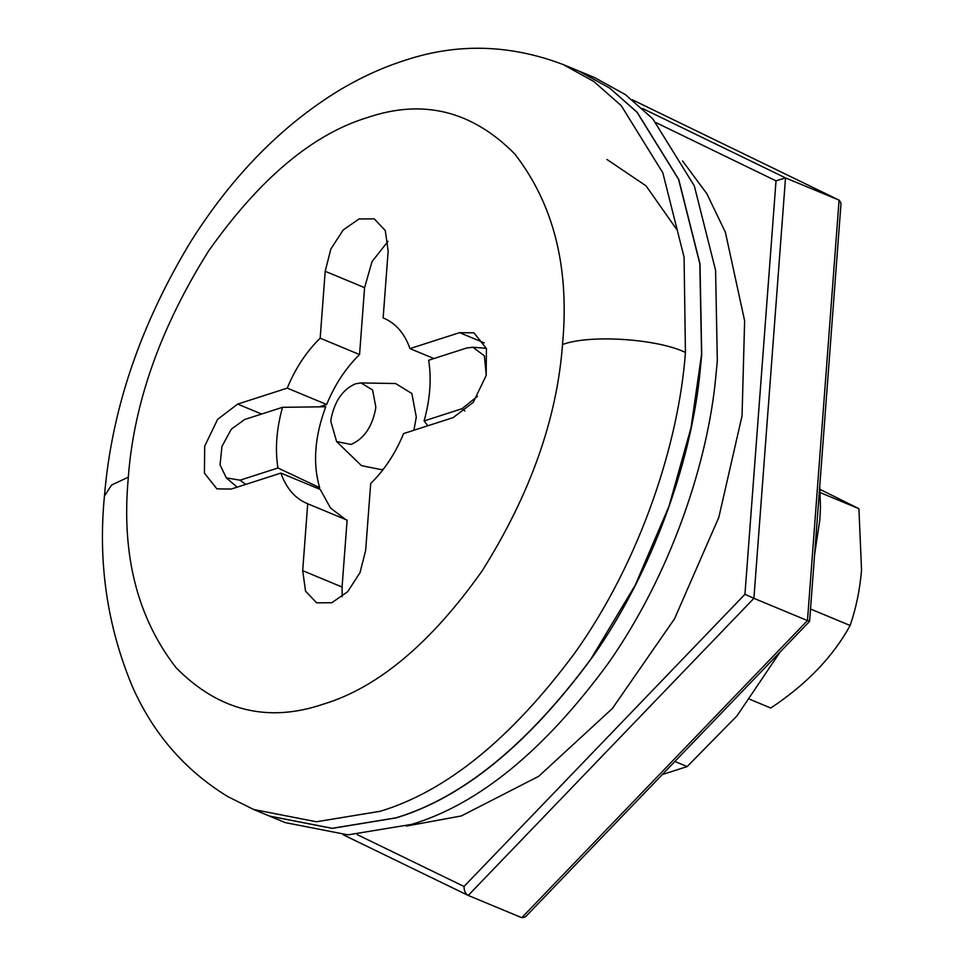 <?xml version="1.0" encoding="UTF-8"?>
<svg xmlns="http://www.w3.org/2000/svg" width="966" height="966" viewBox="0 0 966 966"><rect width="100%" height="100%" fill="white"/><g stroke="black" fill="none" stroke-linecap="round" stroke-linejoin="round"><path stroke-width="1.45" d="M632.283 99.752L839.297 200.24L841.024 203.246L809.58 621.367L525.407 916.915L521.785 917.7L807.467 620.583C810.1 621.645 810.269 621.621 807.962 620.486M839.297 200.24L785.515 177.889L776.024 180.871L656.373 122.791M521.785 917.7L468.003 895.349L343.256 834.793M632.307 99.776L839.08 200.143L807.467 620.583L753.903 598.328L468.22 895.446C465.407 893.816 464.006 890.821 464.018 886.474L744.943 594.307L776.024 180.871M642.475 108.458L785.515 177.889L753.903 598.328L744.943 594.307M780.057 652.074L736.998 715.854L687.164 766.569L674.872 761.462M687.164 766.569L662.253 774.587M819.748 486.224L820.46 506.945L819.88 519.527L814.604 554.569M820.001 489.364L858.907 508.684L861.551 570.012C859.897 589.719 856.081 608.206 850.128 625.485C832.982 656.771 806.525 684.29 770.771 708.018L749.773 699.299M858.907 508.684L820.206 492.6M850.128 625.485L810.51 609.027M269.526 816.089L285.199 822.597L347.917 834.865L411.818 824.348C479.027 803.978 544.57 750.208 608.447 663.05C668.013 578.151 705.506 470.925 715.094 383.828L717.327 360.813L715.577 270.275L694.325 185.883L652.774 118.77L625.4 94.62L594.73 77.654L579.045 71.134M269.599 816.125L332.316 828.381L396.229 817.864C463.426 797.493 528.97 743.723 592.846 656.566C652.412 571.667 689.917 464.441 699.493 377.344L701.727 354.329L699.988 263.79L678.736 179.41L637.174 112.285L609.8 88.135L579.129 71.17M685.437 352.433C678.772 443.684 640.108 561.234 575.096 652.605C511.642 738.253 446.715 791.142 380.314 811.259L316.401 821.764L253.684 809.508L269.442 816.053L332.159 828.309L396.072 817.804C462.46 797.687 527.388 744.81 590.842 659.15L635.169 585.275L669.003 506.256L691.028 427.684L701.57 354.268L699.819 263.73L678.579 179.338L637.017 112.225L609.643 88.075L578.972 71.098L563.214 64.553L593.885 81.53L621.259 105.68L662.821 172.793L684.073 257.185L685.437 352.433C656.94 338.655 589.345 334.321 562.526 344.536L562.828 340.841C569.191 265.747 553.168 203.44 514.745 153.944C472.132 110.8 423.036 98.665 367.478 117.538C312.646 134.202 259.661 178.71 208.547 251.063C160.658 327.293 133.924 402.653 128.321 477.156L128.031 480.851C121.656 555.945 137.679 618.24 176.102 667.748C218.727 710.891 267.811 723.027 323.369 704.154C378.213 687.49 431.186 642.982 482.312 570.628C530.189 494.399 556.923 419.039 562.526 344.536M375.545 409.282L375.798 406.879L372.61 390.035L361.006 382.922L355.585 383.78C342.833 389.286 334.659 401.011 331.06 418.954L330.819 421.357L336.627 441.583L351.02 444.457C363.771 438.95 371.946 427.226 375.545 409.282M413.907 430.244L416.298 417.07L411.854 393.5L395.589 383.538L361.006 382.922M336.627 441.583L361.477 465.66L381.618 469.693L383.526 469.005M486.26 375.074L484.34 355.754L472.809 347.241L466.53 348.05L428.663 360.246C431.645 379.022 430.124 399.248 424.098 420.935L461.965 408.739L477.433 396.338M240.075 480.187L277.942 467.991C274.96 449.214 276.481 428.989 282.507 407.314L244.639 419.498L231.272 429.206L221.951 446.437L220.067 464.912L226.322 477.892L240.075 480.187L245.678 484.413M388.163 251.015L385.301 230.572L374.253 218.871L359.014 218.968L343.184 229.98L330.843 249.071L325.192 271.289L320.169 338.197C306.391 351.636 295.427 368.288 287.252 388.127L237.672 404.09L217.604 419.353L204.695 446.159L204.43 473.147L216.915 488.856L231.285 489.05L280.865 473.086C286.383 488.518 295.33 498.746 307.719 503.769L302.684 570.677L305.546 591.12L316.606 602.82L331.833 602.724L347.663 591.711L360.004 572.621L365.655 550.403L370.69 483.495C384.456 470.056 395.42 453.404 403.595 433.565L453.175 417.602L473.243 402.339L486.152 375.533L486.429 348.545L473.944 332.835L459.562 332.642L409.982 348.605C404.464 333.173 395.517 322.946 383.14 317.923L388.163 251.015M383.913 318.225L384.673 318.563M306.947 503.455L347.108 520.143L342.073 587.038L342.205 596.771M424.098 420.935L427.829 425.765M282.507 407.314L325.747 406.758C314.638 436.644 312.61 463.62 319.661 487.673L277.942 467.991M317.585 488.337L319.661 487.673M433.915 358.555L409.982 348.605M345.574 519.503L330.505 508.019L320.265 489.448L280.865 473.086M388.03 241.283L372.019 261.641L364.58 287.663L359.557 354.558C345.792 368.01 334.816 384.649 326.653 404.488L287.252 388.127M326.653 404.488L319.251 406.879M359.557 354.558L320.169 338.197M357.239 834.636L464.018 886.474M253.684 809.508L227.638 796.503C184.663 770.143 152.761 733.158 131.931 685.534C107.117 625.485 97.952 562.309 104.449 496.017L111.597 485.029L128.321 477.156M461.965 408.739L464.912 410.961M484.22 342.882L459.562 332.642M342.073 587.038L302.684 570.677M261.605 414.04L237.672 404.09M364.58 287.663L325.192 271.289M406.203 826.087L461.313 815.956L538.69 776.314L612.372 708.501L674.546 618.783L718.825 517.341L742.045 415.863L744.629 320.821L725.394 232.311L706.895 193.792L682.576 160.948M676.586 229.268L646.025 185.834L606.926 159.45M104.449 496.017C111.645 409.125 140.674 323.912 191.522 240.401C232.528 175.812 281.227 126.111 337.641 91.299C360.004 77.715 382.741 67.306 405.853 60.049C457.63 42.939 510.072 44.436 563.214 64.553M472.809 347.241L486.357 348.315M226.322 477.892L237.141 487.166"/></g></svg>
